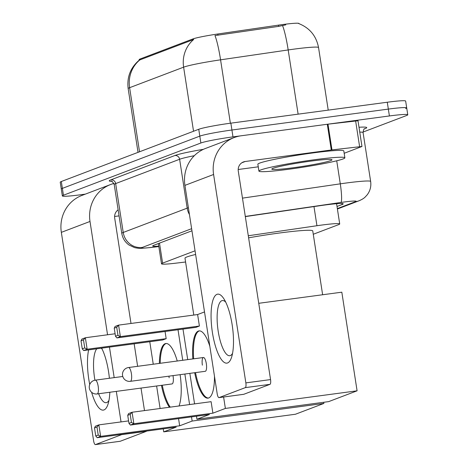 <?xml version="1.0" encoding="UTF-8"?>
<svg xmlns="http://www.w3.org/2000/svg" width="468" height="468" viewBox="0 0 468 468"><rect width="100%" height="100%" fill="white"/><g stroke="black" fill="none" stroke-linecap="round" stroke-linejoin="round"><path stroke-width="0.7" d="M139.236 60.161L139.154 59.611A23.482 1.556 -8.8 0 1 140.131 58.991L192.857 38.955A23.482 1.556 -8.8 0 1 217.801 34L278.478 25.132A23.482 1.556 -8.8 0 1 298.97 23.523L298.988 23.64M195.051 250.801L162.601 263.139A26.091 1.732 171.2 0 0 161.513 263.829A26.091 1.732 171.2 0 0 175.705 263.186L185.58 262.004M313.273 234.263L338.627 224.628A26.091 1.732 171.2 0 0 339.715 223.938A26.091 1.732 171.2 0 0 316.941 225.728L248.292 235.761M85.322 194.132L80.724 194.752A26.091 1.732 -8.8 0 1 62.355 195.922L61.29 189.06A26.091 1.732 -8.8 0 1 62.379 188.376L199.807 136.135A26.091 1.732 -8.8 0 1 231.923 130.016L388.341 109.097A26.091 1.732 -8.8 0 1 406.71 107.921L405.645 101.059A26.091 1.732 -8.8 0 0 387.276 102.235L230.859 123.154A26.091 1.732 -8.8 0 0 198.748 129.273L61.314 181.514A26.091 1.732 -8.8 0 0 60.232 182.204L61.29 189.06A26.091 1.732 -8.8 0 1 62.379 188.376L199.807 136.135A26.091 1.732 -8.8 0 1 231.923 130.016L388.341 109.097A26.091 1.732 -8.8 0 1 406.71 107.921A26.091 1.732 -8.8 0 1 405.621 108.611M285.767 24.857L278.671 26.372L214.97 35.568A30.443 3.861 81.7 0 1 220.568 59.828A34.79 2.305 171.2 0 0 183.62 67.17A30.443 28.998 69.2 0 1 193.723 39.476L139.259 60.138C130.484 67.632 126.787 77.126 128.162 88.616L138.031 152.352M62.355 195.922A26.091 1.732 -8.8 0 1 63.443 195.232L200.871 142.997A26.091 1.732 -8.8 0 1 232.982 136.872L389.399 115.953A26.091 1.732 -8.8 0 1 407.768 114.783A26.091 1.732 -8.8 0 1 406.686 115.473L363.033 132.064M337.013 206.476L342.131 204.534A26.091 1.732 171.2 0 0 343.219 203.843A26.091 1.732 171.2 0 0 320.445 205.633L245.326 216.608M191.956 230.788L153.779 245.296A26.091 1.732 171.2 0 0 152.691 245.987A26.091 1.732 171.2 0 0 158.775 246.162M109.84 392.254A34.79 10.325 82.4 0 1 108.09 403.948A34.79 10.325 82.4 0 1 104.007 409.927A34.79 10.325 82.4 0 1 91.605 392.272M89.727 384.532A34.79 10.325 82.4 0 1 88.627 349.888M96.771 348.8A27.834 8.26 -97.6 0 0 94.934 380.215M98.625 393.752A27.834 8.26 -97.6 0 0 106.183 402.696A27.834 8.26 -97.6 0 0 106.745 402.556A27.834 8.26 -97.6 0 0 108.974 400.298M113.917 183.474A34.79 33.14 69.2 0 0 110.577 184.538L81.906 195.437A34.79 33.14 69.2 0 0 61.337 232.356L93.6 440.757A4.347 1.293 -97.6 0 0 95.413 444.6A4.347 1.293 -97.6 0 0 95.501 444.577L120.194 441.277A4.347 1.293 82.4 0 1 120.106 441.295A4.347 1.293 82.4 0 1 120.019 441.301M110.577 184.538A34.79 33.14 69.2 0 0 90.008 221.458L107.552 334.778M101.65 348.151A34.79 10.325 82.4 0 1 109.395 378.273M146.683 431.063A4.347 1.293 82.4 0 1 146.396 431.315L121.698 434.62L95.501 444.577M109.459 347.104L114.186 377.629M116.316 391.388L121.042 421.914M146.396 431.315L120.194 441.277M144.495 410.588L141.014 388.083M137.639 366.309L134.158 343.805M131.005 323.458L114.707 218.158A8.699 8.284 -110.8 0 1 118.135 209.834M114.607 216.479L119.071 215.883M102.129 349.11A27.834 8.26 -97.6 0 0 101.111 348.221M314.262 159.758A43.489 2.884 -8.8 0 1 344.875 157.798A43.489 2.884 -8.8 0 1 289.54 169.153A43.489 2.884 -8.8 0 1 258.927 171.107A43.489 2.884 -8.8 0 1 314.262 159.758M258.927 171.107L257.862 164.245A43.489 2.884 -8.8 0 1 313.197 152.896A43.489 2.884 -8.8 0 1 343.816 150.942L344.875 157.798M293.249 167.743A30.443 2.018 -8.8 0 1 271.867 168.966A30.443 2.018 -8.8 0 1 310.553 161.167A30.443 2.018 -8.8 0 1 331.9 159.676A30.443 2.018 -8.8 0 1 293.249 167.743M193.793 315.058L184.989 258.178A47.835 3.171 -8.8 0 1 195.624 254.481M159.366 363.402A33.918 10.062 82.4 0 1 165.122 343.699A33.918 10.062 82.4 0 1 165.807 343.524A33.918 10.062 82.4 0 1 177.243 361.015M180.121 374.669A33.918 10.062 82.4 0 1 179.045 405.967M179.665 425.804L100.632 436.369L97.174 437.685L176.208 427.114L163.724 431.859L295.443 414.244L323.868 403.439L192.149 421.054L179.665 425.804L178.554 418.62M128.595 420.902L98.853 424.88L100.632 436.369L98.227 435.065L95.759 436L97.174 437.685M169.439 407.254A33.918 10.062 82.4 0 1 161.46 385.345M192.149 421.054L191.5 416.889M189.593 404.557L184.866 374.031M182.736 360.278L178.016 329.753M115.105 333.766L85.363 337.744L83.491 339.867L81.017 340.809L81.906 339.06L85.363 337.744L87.147 349.239L83.684 350.55L162.718 339.984L166.175 338.668L165.064 331.484M149.766 341.716L153.252 364.221M156.622 385.995L160.109 408.5M163.256 428.846L163.724 431.859M323.868 403.439L323.686 402.281M95.759 436L94.507 427.939L95.396 426.196L98.853 424.88L96.981 427.003L94.507 427.939M98.227 435.065L96.981 427.003M83.491 339.867L84.737 347.929L87.147 349.239L166.175 338.668M81.017 340.809L82.269 348.871L84.737 347.929M83.684 350.55L82.269 348.871M95.144 380.191A6.956 2.065 82.4 0 1 95.285 380.156A6.956 2.065 82.4 0 1 98.186 386.305A6.956 2.065 82.4 0 1 97.274 393.916A6.956 2.065 82.4 0 1 97.133 393.951L172.048 383.93A6.956 2.065 -97.6 0 0 173.101 376.284A6.956 2.065 -97.6 0 0 172.99 375.623M168.954 376.161A6.956 2.065 -97.6 0 0 169.147 377.787M170.264 407.142A33.918 10.062 82.4 0 1 162.285 385.24M160.191 363.291A33.918 10.062 82.4 0 1 166.222 343.5M248.613 237.832A47.835 3.171 -8.8 0 1 279.074 233.064A47.835 3.171 -8.8 0 1 312.753 230.911L322.633 294.752M192.834 358.927A33.918 10.062 82.4 0 1 198.344 331.069A33.918 10.062 82.4 0 1 199.023 330.899A33.918 10.062 82.4 0 1 209.839 346.314M214.461 376.161A33.918 10.062 82.4 0 1 208.699 397.964A33.918 10.062 82.4 0 1 208.02 398.139A33.918 10.062 82.4 0 1 194.682 372.721M212.887 413.174L133.854 423.745L130.397 425.061L209.424 414.49L196.946 419.234L328.665 401.62L357.09 390.815L225.371 408.429L212.887 413.174L211.109 401.679L132.075 412.25L133.854 423.745L131.449 422.434L128.975 423.376L130.397 425.061M225.371 408.429L223.599 397.01M204.516 311.928L197.619 314.549L199.397 326.038L195.934 327.354L116.906 337.925L115.485 336.24L117.959 335.304L120.364 336.609L199.397 326.038M182.988 329.086L187.715 359.611M189.844 373.37L194.571 403.896M196.478 416.222L196.946 419.234M357.09 390.815L341.821 292.184L258.745 303.299M128.975 423.376L127.729 415.315L128.612 413.566L132.075 412.25L130.198 414.373L127.729 415.315M131.449 422.434L130.198 414.373M116.906 337.925L120.364 336.609L118.585 325.12L116.713 327.243L114.239 328.179L115.128 326.43L118.585 325.12L197.619 314.549M116.713 327.243L117.959 335.304M114.239 328.179L115.485 336.24M128.367 367.567A6.956 2.065 82.4 0 1 128.507 367.532A6.956 2.065 82.4 0 1 131.409 373.675A6.956 2.065 82.4 0 1 130.49 381.285A6.956 2.065 82.4 0 1 130.35 381.326L205.265 371.305A6.956 2.065 -97.6 0 0 206.324 363.654A6.956 2.065 -97.6 0 0 203.422 357.511A6.956 2.065 -97.6 0 0 202.369 365.157M208.424 398.057A33.918 10.062 82.4 0 1 195.501 372.61M193.658 358.816A33.918 10.062 82.4 0 1 199.438 330.87M227.594 362.946A34.79 10.325 82.4 0 1 212.396 332.403A34.79 10.325 82.4 0 1 216.971 294.337A34.79 10.325 82.4 0 1 223.903 298.841A34.79 10.325 82.4 0 1 231.678 356.967A34.79 10.325 82.4 0 1 227.594 362.946M225.716 302.135A27.834 8.26 -97.6 0 0 222.394 300.55A27.834 8.26 -97.6 0 0 221.838 300.69A27.834 8.26 -97.6 0 0 218.035 330.186A27.834 8.26 -97.6 0 0 229.776 355.721A27.834 8.26 -97.6 0 0 230.332 355.581A27.834 8.26 -97.6 0 0 232.561 353.317M331.976 149.9L331.28 149.988L327.296 124.26L327.992 124.172L331.976 149.9L361.969 146.478L344.179 153.288M327.296 124.26L241.219 135.773A34.79 33.14 69.2 0 0 234.164 137.557A34.79 33.14 69.2 0 0 213.595 174.482L245.858 382.882L270.557 379.583L238.294 171.177A8.699 8.284 -110.8 0 1 243.436 161.946A8.699 8.284 -110.8 0 1 245.197 161.501L331.28 149.988M327.992 124.172L357.991 120.75L361.969 146.478M234.164 137.557L205.493 148.455A34.79 33.14 69.2 0 0 184.924 185.381L217.187 393.781A4.347 1.293 -97.6 0 0 219.001 397.625A4.347 1.293 -97.6 0 0 219.088 397.601L243.787 394.296A4.347 1.293 82.4 0 1 243.699 394.319A4.347 1.293 82.4 0 1 243.606 394.319M270.557 379.583A4.347 1.293 82.4 0 1 269.983 384.339L245.285 387.639L219.088 397.601M245.285 387.639A4.347 1.293 -97.6 0 0 245.858 382.882M269.983 384.339L243.787 394.296M238.194 169.504L258.26 166.819M140.131 58.991L140.265 59.84M192.857 38.955L192.991 39.798M217.801 34L217.994 35.24M278.478 25.132L278.671 26.372M159.5 243.12L162.601 263.139M313.981 206.581L316.941 225.728M298.502 23.464C309.6 27.799 316.28 35.831 318.544 47.56A34.79 2.305 171.2 0 0 294.05 49.122A34.79 2.305 171.2 0 0 288.183 49.947L220.568 59.828L230.379 123.219M193.541 131.251L183.62 67.17L129.613 87.697A30.443 28.998 -110.8 0 1 139.716 60.003M139.534 151.784L129.613 87.697A34.79 2.305 171.2 0 0 128.162 88.616M282.549 25.611A30.443 3.861 81.7 0 1 288.183 49.947L298.122 114.157M387.276 102.235L389.399 115.953M61.314 181.514L63.443 195.232M198.748 129.273L200.871 142.997M230.859 123.154L232.982 136.872M337.34 208.588L355.387 201.726A17.392 1.152 171.2 0 0 343.869 202.047A17.392 1.152 171.2 0 0 340.932 202.457L245.302 216.432M242.465 198.134L340.289 183.836A34.79 2.305 -8.8 0 1 346.156 183.017A34.79 2.305 -8.8 0 1 370.65 181.449L363.08 132.567A34.79 2.305 171.2 0 0 359.746 132.105M336.72 160.799L340.289 183.836A17.392 2.205 81.7 0 1 340.932 202.457M358.997 127.255A39.136 2.592 -8.8 0 1 365.087 128.647L364.35 128.928M111.864 181.391A39.136 2.592 -8.8 0 1 110.881 179.841L174.839 155.528A39.136 2.592 -8.8 0 1 203.463 149.31M114.21 184.497L121.779 233.38A34.79 2.305 -8.8 0 1 123.23 232.461L115.66 183.579A34.79 2.305 171.2 0 0 114.21 184.497C112.431 181.525 111.513 180.443 111.454 181.256M191.628 228.682L142.348 247.414A17.392 16.573 -110.8 0 1 123.23 232.461L187.182 208.149L179.618 159.266L115.66 183.579A4.347 4.142 69.2 0 0 110.881 179.841M189.435 214.514A17.392 16.573 -110.8 0 1 187.182 208.149A34.79 2.305 -8.8 0 1 188.388 207.739M194.319 155.692A34.79 2.305 171.2 0 0 179.618 159.266A4.347 4.142 69.2 0 0 174.839 155.528M142.348 247.414A17.392 1.152 171.2 0 0 151.088 247.443L158.833 246.513M365.087 128.647A4.347 4.142 69.2 0 0 364.572 128.753M151.088 247.443A17.392 7.962 83.2 0 1 150.503 247.56L158.839 246.56M337.405 209.009L358.915 200.831A17.392 16.573 -110.8 0 1 355.387 201.726M341.973 203.516L342.131 204.534M90.008 221.458L61.337 232.356M122.78 376.483L95.285 380.156A6.956 6.956 0 0 0 89.464 388.762A6.956 6.956 0 0 0 97.133 393.951A6.956 2.065 82.4 0 1 96.958 393.951M203.422 357.511L128.507 367.532A6.956 6.956 0 0 0 122.686 376.137A6.956 6.956 0 0 0 130.35 381.326A6.956 2.065 82.4 0 1 130.174 381.321M213.595 174.482L184.924 185.381M245.197 161.501L241.821 162.788M359.605 146.589L355.621 120.855M158.371 243.553L161.513 263.829M336.586 203.715L339.715 223.938M318.544 47.56L328.226 110.132M407.768 114.783L406.71 107.921M364.203 128.87L364.73 128.647C363.975 128.624 363.425 129.928 363.08 132.567M121.779 233.38C122.61 238.235 125.02 242.114 128.998 245.01L134.608 247.642C137.908 248.297 140.166 248.531 141.394 248.332L150.503 247.56M358.915 200.831C361.805 199.62 363.899 198.35 365.204 197.01L367.187 194.846C370.176 190.856 371.329 186.393 370.65 181.449M95.413 444.6L120.106 441.295M219.001 397.625L243.699 394.319"/></g></svg>
